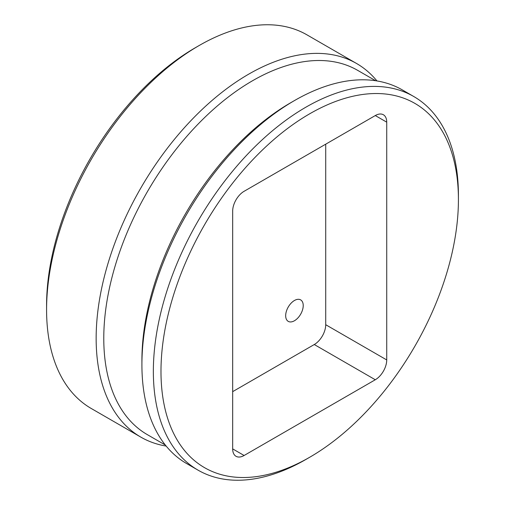 <?xml version="1.0" encoding="UTF-8"?>
<svg xmlns="http://www.w3.org/2000/svg" width="505" height="505" viewBox="0 0 505 505"><rect width="100%" height="100%" fill="white"/><g stroke="black" fill="none" stroke-linecap="round" stroke-linejoin="round"><path stroke-width="0.76" d="M46.58 309.742L46.58 305.342A210.326 121.434 -60 0 1 195.296 47.748A210.326 121.434 -60 0 1 195.302 47.748L199.109 45.545A215.717 124.546 120 0 0 46.58 309.742A215.717 124.546 120 0 0 91.254 408.495L140.826 437.115A215.717 124.546 -60 0 1 107.761 264.26A215.717 124.546 -60 0 1 248.687 74.166A215.717 124.546 -60 0 1 356.543 63.478A215.717 124.546 -60 0 1 376.97 80.945M356.543 63.478L306.971 34.858A215.717 124.546 120 0 0 199.115 45.545A215.717 124.546 120 0 0 199.109 45.545L195.296 47.748M375.644 80.737L357.66 70.353A210.326 121.434 120 0 0 252.5 80.768A210.326 121.434 120 0 0 115.096 266.11A210.326 121.434 120 0 0 147.34 434.647L165.318 445.025M166.164 446.073A215.717 124.546 -60 0 1 140.826 437.115M413.747 96.505L402.302 89.903A215.717 124.546 120 0 0 294.447 100.583L290.634 102.786A210.326 121.434 120 0 0 141.911 360.381L141.911 364.78A215.717 124.546 120 0 0 186.591 463.533L198.029 470.142A215.717 124.546 -60 0 1 164.965 297.281A215.717 124.546 -60 0 1 305.885 107.193A215.717 124.546 -60 0 1 413.747 96.505A215.717 124.546 -60 0 1 458.42 195.258A215.717 124.546 -60 0 1 458.407 197.48M290.634 102.786L294.447 100.583A215.717 124.546 120 0 0 141.911 364.78M305.885 459.455A215.717 124.546 -60 0 0 305.891 459.455L309.704 457.252A210.326 121.434 120 0 0 309.704 457.252A210.326 121.434 120 0 0 458.42 199.658A210.326 121.434 120 0 0 309.698 113.795A210.326 121.434 120 0 0 160.981 371.39A210.326 121.434 120 0 0 309.698 457.252L305.885 459.455A215.717 124.546 -60 0 1 198.029 470.142M294.447 300.494A12.404 7.158 -60 0 1 300.652 299.882A12.404 7.158 -60 0 1 302.552 309.824A12.404 7.158 -60 0 1 294.447 320.751A12.404 7.158 -60 0 1 288.248 321.369A12.404 7.158 -60 0 1 286.341 311.427A12.404 7.158 -60 0 1 294.447 300.494M386.729 122.16A16.179 9.342 120 0 0 383.377 114.755A16.179 9.342 120 0 0 375.291 115.557L244.111 191.294A16.179 9.342 120 0 0 232.672 211.109L232.672 448.888A16.179 9.342 120 0 0 236.024 456.293A16.179 9.342 120 0 0 244.111 455.491L375.291 379.754A16.179 9.342 120 0 0 386.729 359.939L386.729 122.16L375.291 115.557M232.672 391.646L314.274 344.53A16.179 9.342 120 0 0 325.719 324.715L325.719 144.178M325.719 324.715L386.729 359.939M314.274 344.53L375.291 379.754M232.672 448.888L244.111 455.491M458.42 199.658L458.42 195.258"/></g></svg>
